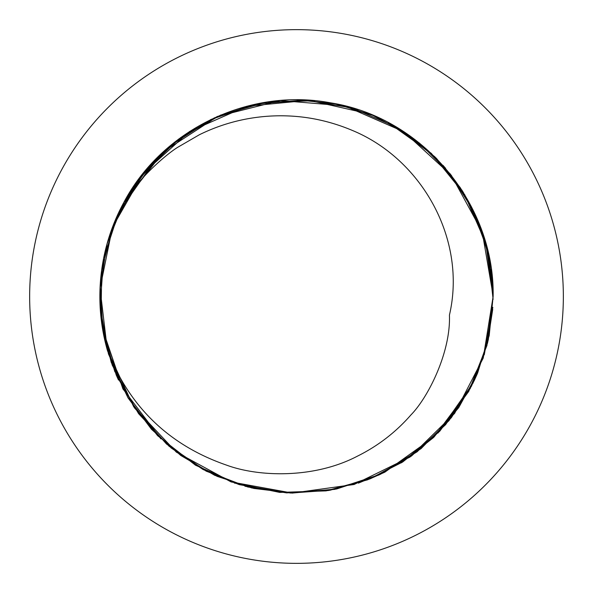 <?xml version="1.0" encoding="UTF-8"?>
<svg xmlns="http://www.w3.org/2000/svg" width="593" height="593" viewBox="0 0 593 593"><rect width="100%" height="100%" fill="white"/><g stroke="black" fill="none" stroke-linecap="round" stroke-linejoin="round"><path stroke-width="0.89" d="M123.826 202.443A196.624 196.624 0 0 0 107.496 350.708C129.652 407.213 169.353 445.358 226.6 465.149C258.978 477.091 314.349 478.766 357.468 456.136C378.037 445.921 395.872 432.164 410.986 414.863C428.139 397.429 450.895 352.168 449.427 315.105C467.017 239.705 422.172 159.65 352.998 130.705C326.076 119.26 298.235 114.397 269.459 116.132C244.879 117.673 221.537 123.863 199.426 134.715L177.996 147.138C167.93 153.113 139.978 176.403 123.826 202.443C162.297 129.415 249.742 87.416 330.583 102.848C422.26 117.155 494.933 203.822 493.124 296.5L488.046 340.893L473.118 382.915L449.042 420.563L417.146 451.762L378.994 474.986L336.587 488.995L292.171 493.079L247.896 487.023L206.194 471.161L169.094 446.27L138.592 413.655L116.243 375.043L103.167 332.339L100.061 287.864L107.074 243.767L123.826 202.443L163.601 151.586L217.705 116.354L280.289 100.543L344.629 105.858L403.759 131.705L451.34 175.313L482.25 232.011L493.124 295.64M124.322 201.538L125.434 199.559M125.56 199.33L149.91 165.454L180.88 137.457L217.008 116.658L256.784 103.923L262.336 102.863M299.361 99.891L337.35 104.16L373.716 115.672L407.25 134.033L436.537 158.472L460.598 188.174L478.425 221.893L489.425 258.518L493.124 296.5L489.195 335.616L477.602 373.079L458.752 407.569L433.483 437.56L402.691 461.984L367.727 479.774L329.871 490.27L290.755 493.042L251.788 487.972L214.666 475.29L180.754 455.454L151.504 429.302L127.999 397.836L111.232 362.367L101.84 324.223L100.21 284.981M119.467 210.945L156.048 158.902M214.058 117.992L256.243 104.042M297.249 99.876L335.534 103.79L372.263 115.057L406.153 133.284L435.796 157.731L460.153 187.507L478.225 221.411L489.366 258.244L493.124 296.5L483.243 358.053L454.586 413.425L410.03 457.04L354.088 484.503L292.401 493.087L231.114 481.939L176.373 452.162L133.684 406.746L107.363 350.248L100.039 288.368L112.44 227.341L143.321 173.215L189.612 131.461L246.681 106.288L308.753 100.254L369.572 113.96M419.384 143.002L450.413 174.142L473.725 211.338L488.217 252.826L493.124 296.5L486.964 345.341L468.818 391.195L439.858 431.074L401.921 462.481M471.479 206.816L487.631 250.342L493.109 299.354M492.827 307.315L484.244 354.918M470.397 388.274L434.165 436.893L384.857 472.154M384.709 472.228L369.365 479.129M328.5 490.507L286.515 492.872L245.028 486.267M238.72 484.444L202.991 469.471L170.866 447.759M160.918 438.902L122.892 388.815L102.626 329.293M126.316 198.018L138.792 179.071M140.296 177.077L159.309 155.64M388.193 122.558L431.319 153.372L464.623 194.541L485.741 243.123L493.124 295.611M492.146 276.857L493.124 296.5L487.654 342.569L471.531 386.08L445.632 424.64L411.475 456.01L370.862 478.521L326.128 490.878L279.755 492.412L234.257 483.013M123.292 389.564L102.989 331.361M315.024 100.751L266.961 102.107L220.64 115.094L178.923 138.895L144.166 172.17L118.541 212.887L103.567 258.548L100.128 306.551L108.43 353.88L127.977 397.807L157.619 435.692L195.505 465.209L239.483 484.681L286.864 492.887L334.771 489.366L380.447 474.304L421.067 448.634L451.399 417.605L474.207 380.654L488.328 339.663L493.124 296.5L486.905 345.571L468.67 391.476L439.517 431.437L401.313 462.859M206.416 471.279L166.507 444.024L134.463 407.88L112.21 365.051L101.055 318.041L101.692 269.808L114.064 223.161L137.443 180.902L170.369 145.656L210.923 119.475L256.636 103.96L304.691 100.047L352.338 107.97L396.584 127.25L434.773 156.708L464.682 194.63L484.422 238.653M491.241 269.348L492.131 276.723M442.941 165.284L445.617 168.338M461.591 189.693L463.696 193.029M478.091 221.085L483.903 236.985M563.35 296.5A266.85 266.85 0 0 0 163.075 65.4A266.85 266.85 0 0 0 163.075 527.6A266.85 266.85 0 0 0 563.35 296.5M492.701 309.427L487.394 343.621M477.298 373.783L474.103 380.876M473.132 382.878L438.034 432.994M384.746 472.213L358.365 483.139M292.623 493.087L253.863 488.447L216.801 476.246M118.496 380.031L116.124 374.776M114.901 371.885L103.241 332.725L99.928 292.015"/></g></svg>
